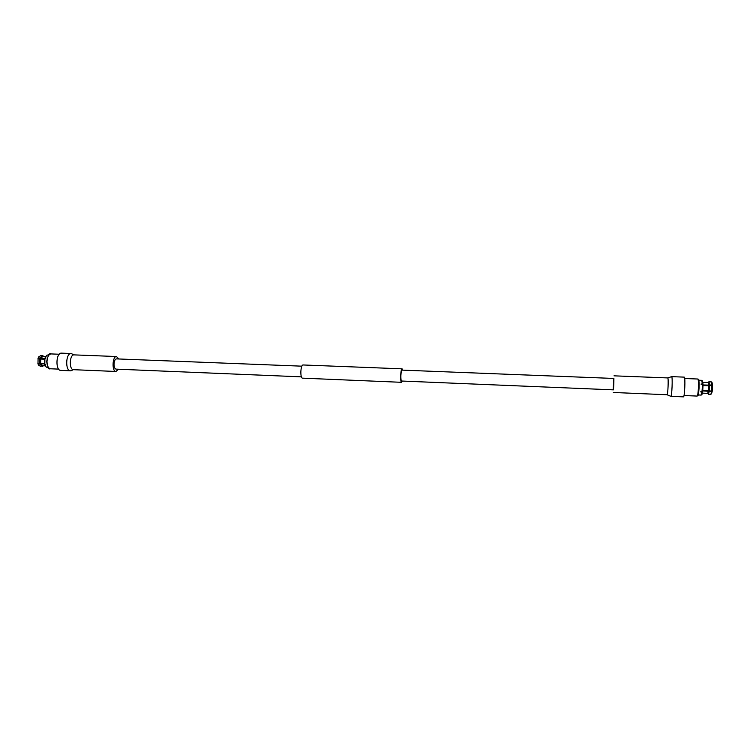 <?xml version="1.0" encoding="UTF-8"?>
<svg xmlns="http://www.w3.org/2000/svg" width="750" height="750" viewBox="0 0 750 750"><rect width="100%" height="100%" fill="white"/><g stroke="black" fill="none" stroke-linecap="round" stroke-linejoin="round"><path stroke-width="1.12" d="M401.588 381.028C401.062 380.709 400.819 378.956 400.875 375.759C401.053 372.338 401.438 370.453 402.028 370.116L613.894 378.45L613.837 384.403L613.434 389.859L401.588 381.028M402.253 381.056L401.531 382.312L302.334 378.15C301.331 377.756 300.834 375.628 300.853 371.756C301.097 367.613 301.762 365.344 302.869 364.959L402.075 368.831L402.694 370.144M401.531 382.312C400.884 381.919 400.594 379.753 400.659 375.806C400.875 371.569 401.353 369.244 402.075 368.831M301.359 376.847L116.062 369.131C114.75 368.794 114.066 367.134 114.009 364.125C114.234 360.909 115.059 359.166 116.475 358.884L301.8 366.169M699.9 394.997L701.203 395.062L701.953 391.997L700.8 391.95L700.866 391.369L702.019 391.416L702.272 388.05L702.328 384.609L701.175 384.562L701.156 383.953L703.022 384.262L702.872 384.806M701.138 395.081L698.231 394.959M703.031 385.406L708.909 385.641M709.481 385.444L708.666 385.725L708.441 390.684L709.219 391.088L712.266 390.844L712.5 385.884L709.481 385.444L709.219 391.088M613.697 378.441L613.237 389.85M614.006 375.834L667.762 377.925C668.653 377.878 667.922 395.222 667.059 394.744L667.031 394.725M684.225 377.137L684.291 377.137C685.528 377.062 684.666 397.444 683.456 396.863L683.409 396.853M613.331 392.475L667.059 394.744L670.819 396.319M711.844 384.928L711.394 381.919L709.003 381.806L708.253 382.462L708.656 385.116L711.844 384.928L712.369 385.65M712.481 385.275L712.059 382.613M709.462 384.834L709.003 381.806M708.019 382.584L708.769 381.909M708.919 381.778L711.291 381.872M703.031 384.966L708.656 385.116M708.253 382.462L702.909 382.416L708.169 382.434M708.628 385.191L708.244 382.622M708.403 394.191L707.578 393.347M708.337 394.181L707.672 393.347M712.125 390.966L711.534 391.762L708.375 391.256L707.747 393.516L708.431 394.228L709.153 391.659M711.553 393.675L712.2 391.416M708.431 394.228L710.897 394.284L711.534 391.762M708.375 391.256L702.769 390.947M702.469 393.131L707.756 393.356L708.356 391.172M708.666 385.725L703.031 385.575M702.019 391.416L702.741 391.181L703.031 384.872L702.328 384.609M703.022 384.262L702.534 380.878L700.566 380.297L701.719 380.334M701.906 394.631L702.6 391.228M708.441 390.666L702.816 390.441M702.675 391.762L701.953 391.997M702.825 390.366L708.431 390.6L708.647 385.8M711.863 385.538L711.6 391.181M702.319 384L701.803 380.363M44.916 358.397L44.803 364.312L45.816 364.856L44.419 364.069L44.522 358.575L45.788 358.425L45.956 357.909L45.075 357.872L46.763 355.238L48.862 354.853M48.028 354.825L48.891 354.862M44.288 363.412L40.603 363.263L40.669 358.969L38.081 358.594L37.988 363.488L39.778 363.553L39.872 358.659M39.778 363.553L44.278 363.347M118.444 369.225L115.95 371.475C111.787 371.7 112.303 356.297 116.447 356.531L118.856 358.978M60.947 370.397L60.731 370.397C55.35 370.631 55.931 352.828 61.284 353.137L61.566 353.147M38.138 363.994L40.256 366.328L42.591 365.831L40.734 363.778L38.138 363.994L38.016 363.488M37.866 363.656L38.587 365.044M39.919 364.069L42.038 366.403M43.209 365.719L42.347 366.384L43.472 365.728M44.372 363.853L40.734 363.778M42.591 365.831L45.084 365.794M40.791 363.703L42.591 365.691M40.772 355.547L43.594 356.391M43.847 356.4L42.553 355.613M43.078 356.231L45.459 356.466L42.769 356.381L40.894 358.519L44.503 358.659M38.194 358.594L38.25 358.069L40.838 358.453L42.778 356.241L42.244 355.622L40.031 358.144M38.934 356.681L37.969 358.341M42.244 355.622L40.462 355.556L38.25 358.069M44.944 364.819L46.275 367.116L48.347 367.669M46.763 355.238L44.991 358.397M40.434 358.884L44.409 359.044M44.559 364.575L46.275 367.116M44.372 359.184L40.734 359.044L40.65 363.197M37.988 363.488L38.081 358.594M47.475 367.631L48.375 367.669M671.625 376.65L671.653 376.641C672.769 376.575 671.916 396.9 670.856 396.328L683.456 396.863M684.009 395.522L697.134 396.075C697.706 395.644 698.137 392.934 698.419 387.947C698.597 382.575 698.4 379.603 697.819 379.022C698.569 380.738 698.962 375.234 699.066 387.947C698.709 393.628 698.231 396 697.631 395.062M667.744 377.925L671.653 376.641L684.253 377.128M698.231 380.072C698.944 379.237 699.225 381.863 699.056 387.947C698.072 398.85 698.025 394.856 697.134 396.075M70.622 370.809L70.416 370.809C65.128 371.044 65.7 353.203 70.978 353.512L61.425 353.137M73.631 369.684L73.453 369.684C68.963 369.881 69.45 354.637 73.931 354.881L74.175 354.891M51.019 353.925C48.675 354.319 47.325 356.85 46.987 361.509C47.109 365.859 48.253 368.287 50.419 368.775C48.825 369.647 47.569 367.219 46.659 361.481C48.047 355.191 49.5 352.678 51.019 353.925L59.231 354.244M712.078 382.631L711.394 381.919M708.103 382.472L708.844 381.816M711.628 393.637L710.897 394.284M701.972 394.613L701.203 395.062M700.575 380.297L698.822 380.222M684.694 378.506L697.819 379.022M60.731 370.397L70.959 370.809L73.303 369.684M116.559 356.531L74.053 354.881L71.109 353.512M115.95 371.475L73.453 369.684M38.419 364.819L38.766 365.325M38.737 356.897L39.122 356.419M58.622 369.122L50.419 368.775"/></g></svg>
